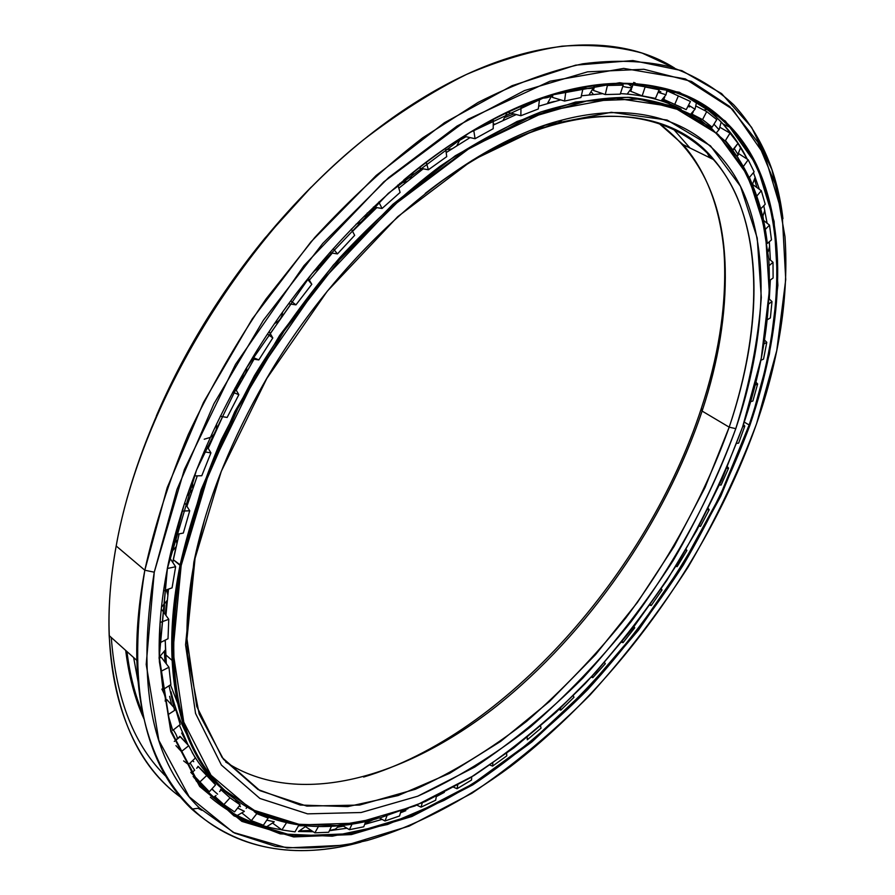 <?xml version="1.0" encoding="UTF-8"?>
<svg xmlns="http://www.w3.org/2000/svg" width="895" height="895" viewBox="0 0 895 895"><rect width="100%" height="100%" fill="white"/><g stroke="black" fill="none" stroke-linecap="round" stroke-linejoin="round"><path stroke-width="1.34" d="M554.341 101.482L547.941 103.003L554.341 101.482M513.853 113.911L505.574 117.256L513.853 113.911M466.015 136.7L460.31 139.967L466.015 136.7M174.894 535.96L170.229 558.614L174.894 535.96M164.49 604.83L164.065 612.728L164.49 604.83M164.68 651.75L165.832 663.206L164.68 651.75M170.979 691.701C175.028 708.079 180.555 722.791 187.547 735.835C180.555 722.791 175.028 708.079 170.979 691.701M229.925 794.872L224.567 790.744L229.925 794.872M221.099 787.824C209.945 778.124 200.256 766.243 192.022 752.192C200.256 766.243 209.945 778.124 221.099 787.824M179.392 725.185L188.051 744.976M169.054 685.749L174.581 710.406M166.302 663.822L165.239 640.115L165.676 654.76L172.142 660.454C170.632 631.367 173.25 599.65 180.018 565.304C162.062 672.179 176.785 747.336 224.197 790.8C265.692 825.805 316.595 835.102 376.918 818.69C275.201 847.285 179.336 798.34 172.142 660.454M165.933 615.335L168.484 589.123L165.933 615.335M172.769 562.429L179.123 533.879L173.294 559.711M192.593 760.66L193.734 761.69L192.593 760.66M672.939 128.556L689.989 147.999L672.939 128.556M723.552 245.264L724.737 264.215C725.711 310.185 717.924 358.201 701.378 408.254L702.105 411.073C718.484 361.602 726.192 314.201 725.23 268.869C723.742 203.624 701.434 154.924 658.284 122.783L683.019 144.576C734.873 204.015 736.07 308.753 702.105 411.073L729.19 427.161C764.252 324.18 764.61 219.062 714.009 159.802C663.229 96.805 547.393 97.555 425.226 193.421C470.971 158.236 514.849 134.988 556.869 123.655C644.378 100.632 707.967 133.299 735.791 194.181C763.222 255.925 757.841 341.7 729.19 427.161L735.779 428.66C764.979 342.035 770.774 254.985 743.275 192.179C715.385 130.234 651.157 96.749 562.273 120.031C462.312 144.889 334.495 254.751 259.102 391.898C226.927 450.118 205.168 506.962 193.823 562.429L204.631 519.357L193.823 562.429L221.266 471.374L266.822 378.451L327.29 291.177L397.76 216.646L472.325 160.283L545.156 125.266L611.296 112.289L667.122 120.042L710.485 145.851L740.501 186.339L757.215 237.992L761.298 297.509C758.233 340.01 749.73 383.72 735.779 428.66C711.525 496.02 675.58 561.993 630.941 621.947C599.773 660.655 566.255 695.672 530.388 726.997C493.57 755.738 455.991 778.818 417.663 796.237L361.121 812.515L307.567 813.857L259.897 798.452L221.412 765.057L195.558 713.438L185.556 644.836L193.823 562.429L185.556 644.836L195.558 713.438L221.412 765.057L259.897 798.452L307.567 813.857L361.121 812.515L417.663 796.237L474.753 767.06C512.421 742.022 548.478 712.342 582.925 678.018C616.006 641.637 646.1 602.48 673.197 560.538C698.268 517.534 719.121 473.567 735.779 428.66L729.19 427.161C705.383 493.615 669.963 558.715 625.907 617.841C595.153 656.001 562.06 690.492 526.652 721.325C490.292 749.585 453.206 772.228 415.381 789.267L359.622 805.064L306.862 806.104L259.942 790.643L222.105 757.506L196.743 706.502L186.965 638.929L195.11 557.898C188.073 593.038 185.578 625.292 187.614 654.681L199.171 713.975L223.437 759.206L257.984 789.513L300.239 805.03L347.696 806.619L398.152 795.554L449.659 773.314L500.596 741.429L549.608 701.389L595.533 654.648L637.352 602.525L674.159 546.353L705.07 487.439L729.19 427.161L702.105 411.073C664.56 523.161 587.892 633.436 496.356 706.278C405.189 778.012 298.001 809.091 225.674 761.969C298.001 809.091 405.189 778.012 496.356 706.278C587.892 633.436 664.56 523.161 702.105 411.073L701.378 408.254C647.823 572.319 505.888 734.582 363.639 777.039C505.888 734.582 647.823 572.319 701.378 408.254C720.385 350.84 727.78 296.502 723.552 245.264M181.17 565.55L173.306 559.755L179.145 533.879L173.306 559.755L180.018 565.304C189.36 524.414 203.165 482.461 221.445 439.445L254.426 375.665C279.99 333.936 308.395 294.656 339.664 257.838C372.063 223.056 405.48 192.57 439.915 166.392C474.384 143.055 508.047 124.908 540.904 111.942C572.845 102.008 602.603 97.152 630.203 97.387C656.259 100.329 679.372 107.557 699.566 119.091L725.453 141.332C748.377 167.913 762.283 201.509 767.149 242.109L756.924 196.676L738.006 157.609L710.115 126.743L673.308 106.024L628.077 97.275L575.429 102.075L517.053 121.474L455.264 155.775L392.939 204.25L333.298 265.099L279.609 335.468L234.792 411.689L201.14 489.654L180.018 565.304L181.17 565.55L202.941 488.189L237.79 408.5L284.207 330.859L339.708 259.617L401.105 198.656L464.908 150.931L527.681 118.207L586.438 101.068L638.817 99.065L683.153 110.913L718.506 134.854L744.483 168.886L761.119 210.94L768.794 259.091C771.624 311.963 762.898 367.923 742.593 426.971L722.052 479.272L696.601 530.724L666.764 580.531L633.022 627.91L595.913 672.134L555.963 712.42L513.752 747.985L469.942 777.979L425.282 801.528L380.643 817.694L337.035 825.548L295.663 824.172L257.872 812.75L225.16 790.654C177.87 747.258 163.214 672.223 181.17 565.55L172.948 651.124L183.766 722.097L211.019 775.271L251.282 809.427L300.899 824.899L356.434 823.109L414.911 805.959L473.813 775.607C512.634 749.686 549.754 719.032 585.173 683.646C619.206 646.179 650.173 605.859 678.052 562.72C703.862 518.473 725.375 473.22 742.593 426.971L761.276 358.179L769.264 291.658L765.314 230.026L748.354 176.337L717.622 134.015L672.984 106.773L615.279 98.181L546.7 111.148L470.983 147.149L393.308 205.537L319.839 283.066L256.831 373.976L209.497 470.792L181.17 565.55M192.313 752.74C200.603 766.769 210.347 778.605 221.546 788.271C210.347 778.605 200.603 766.769 192.313 752.74M224.511 790.755L230.407 795.286L224.511 790.755M602.693 93.651L581.347 95.81L602.659 93.639M560.695 99.882L538.656 106.192L560.684 99.871M516.292 114.549L493.223 125.11L516.27 114.538M470.099 137.595L446.18 152.553L470.088 137.595M398.801 188.174L423.212 168.808L398.812 188.196M376.795 207.606L352.529 231.302M332.28 253.117L309.357 280.169M290.897 304.132L270.268 333.578L290.897 304.132M253.99 359.208L236.246 390.209L254.012 359.208M222.609 416.701L208.211 448.35L222.609 416.701M197.269 475.838L186.921 506.301L197.292 475.838M270.29 333.6L290.931 304.132L270.29 333.6M352.552 231.324L376.829 207.606L352.552 231.324M667.972 103.249L662.065 100.072L667.972 103.249M591.573 92.286L593.318 94.311L591.573 92.286M204.261 772.374L203.378 771.557L204.261 772.374M668.185 103.339L662.087 100.039L668.185 103.339M620.425 93.606C643.281 94.803 663.531 99.994 681.162 109.179C663.531 99.994 643.281 94.803 620.425 93.606M177.736 703.448L170.486 684.832L177.736 703.448M186.171 732.289L184.728 730.331L186.171 732.289M706.759 152.049L709.78 157.721L706.759 152.049M709.12 154.432L711.167 158.404L709.12 154.432M343.456 826.13L338.198 827.137L343.456 826.13M311.247 830.448L300.72 830.828L311.247 830.448M403.253 811.743L400.815 811.496L403.175 811.754M405.838 810.68L400.445 812.828M436.312 796.584L444.345 792.355L436.301 796.617M723.126 124.058C712.509 112.535 700.091 103.082 685.872 95.675C700.091 103.082 712.509 112.535 723.126 124.058M213.536 796.852L218.559 799.828L213.536 796.852M218.391 799.671L213.592 796.83L218.391 799.671M763.547 220.427L762.965 216.31M756.913 187.558L754.742 180.13M746.81 158.885L744.718 154.309M210.347 797.244C230.966 814.875 254.739 825.716 281.668 829.754C254.739 825.716 230.966 814.875 210.347 797.244M313.183 831.735L298.438 831.5M329.416 830.705L346.958 828.222L329.416 830.705M364.645 824.384L382.042 819.395L364.645 824.384M382.02 819.372L364.645 824.373M346.936 828.211L329.416 830.694M167.41 568.414L184.191 504.411L167.41 568.414C160.887 602.033 158.236 633.201 159.422 661.931L170.609 729.537L196.43 781.19L233.987 815.882L280.236 833.86L332.269 836.21L387.535 824.496L443.875 800.477C575.877 729.302 695.348 578.886 749.137 424.968C788.652 310.654 789.446 192.38 730.409 127.515C672.57 59.853 539.987 65.592 403.757 179.996C452.445 139.877 499.723 112.143 545.592 96.805C647.991 63.243 723.115 97.465 755.615 165.004C787.757 233.528 781.503 329.852 749.137 424.968L749.943 425.159C782.387 329.886 788.696 233.405 756.555 164.736C724.044 97.063 648.83 62.728 546.241 96.336C448.921 127.616 330.971 228.46 253.43 356.277C209.788 428.481 181.058 499.388 167.231 568.996L196.486 470.143L245.789 369.02L311.605 274.094L388.385 193.286L469.495 132.673L548.411 95.62L619.664 82.709L679.394 92.263L725.409 121.116L756.901 165.452L774.097 221.389L777.878 285.326L769.387 354.14L749.943 425.159L720.833 496.121L683.288 565.058L638.482 630.169L587.612 689.721L531.921 741.91L472.795 784.859L411.924 816.486L351.366 834.587L293.649 836.926L241.885 821.386L199.663 786.448L170.833 731.607L159.075 658.026L167.231 568.996L159.075 658.026L170.833 731.607L199.663 786.448L241.885 821.386L293.649 836.926L351.366 834.587L411.924 816.486L472.795 784.859C512.846 757.953 551.119 726.237 587.612 689.721C622.663 651.057 654.547 609.506 683.288 565.058C709.892 519.48 732.11 472.851 749.943 425.159L749.137 424.968L720.072 495.83L682.594 564.655L637.866 629.666L587.064 689.105L531.451 741.205L472.426 784.065L411.644 815.613L351.176 833.659L293.56 835.952L241.896 820.402L199.753 785.486L170.99 730.723L159.265 657.266L167.41 568.414M685.335 95.441C699.756 102.858 712.342 112.401 723.082 124.036L736.305 140.616L747.314 159.209C733.274 131.106 712.61 109.85 685.335 95.441M759.385 189.315L753.433 172.645L759.385 189.326M763.782 205.727L767.104 223.224L763.771 205.738M769.331 241.739L770.371 260.031L769.308 241.751M770.338 279.978L769.297 299.031L770.315 279.99M744.237 422.093L749.137 424.968L744.237 422.093M154.253 572.196L144.822 570.216C126.945 682.605 142.596 762.238 191.754 809.125C237.69 849.366 294.108 860.352 361.009 842.061C249.045 873.699 141.276 818.388 136.857 660.42C136.107 632.496 138.77 602.424 144.822 570.216L116.182 545.984C110.465 577.924 108.127 607.806 109.179 635.618C113.945 712.543 137.897 766.489 181.014 797.49C124.55 756.924 94.232 666.115 116.182 545.984C133.814 446.124 189.225 329.808 265.96 237.164C319.649 172.847 376.504 123.734 436.514 89.836C532.659 35.554 619.597 33.294 674.662 68.121L642.118 53.085C617.852 46.484 591.147 44.191 562.015 46.182C531.664 50.814 499.768 60.256 466.317 74.509C432.296 91.558 398.085 113.273 363.672 139.665C242.612 236.616 140.862 405.133 116.182 545.984L144.822 570.216C154.466 526.215 168.942 480.995 188.274 434.534C210.235 388.072 236.123 342.93 265.96 299.109L314.648 237.645C349.497 199.764 385.51 166.492 422.708 137.83L478.143 102.41C514.647 83.906 549.53 71.041 582.768 63.802C614.652 59.685 643.74 60.659 670.042 66.711C694.542 75.381 715.754 88.057 733.665 104.76C760.974 134.373 777.397 172.343 782.935 218.648L771.937 169.692L751.61 127.336L721.605 93.606L681.889 70.649L632.888 60.547L575.675 65.145L512.029 85.719L444.491 122.704L376.258 175.409L310.957 241.874L252.278 318.911L203.512 402.381L167.197 487.674L144.822 570.216L154.253 572.196L177.02 489.341L213.927 403.768L263.41 320.209L322.782 243.418L388.609 177.624L457.076 126.038L524.481 90.574L587.579 71.835L643.841 69.262L691.511 81.445L729.604 106.449L757.763 142.081L776.077 186.16L784.971 236.604C788.954 295.451 779.511 357.743 756.633 423.503C710.485 554.978 618.758 683.534 510.53 766.534C463.823 800.88 415.213 826.443 367.129 840.506C335.301 847.71 304.725 849.646 275.391 846.323L234.647 833.1L199.529 808.062C151.378 761.656 136.286 683.042 154.253 572.196L146.198 664.437L158.862 740.411L189.181 796.763L233.248 832.395L287.004 847.945L346.723 845.104L409.205 826.085L471.878 793.272C513.048 765.482 552.372 732.804 589.827 695.236C625.795 655.498 658.53 612.818 688.031 567.195C715.374 520.398 738.241 472.504 756.633 423.503L776.782 350.46L785.732 279.542L782.14 213.48L764.733 155.484L732.557 109.257L685.313 78.883L623.714 68.4L549.989 81.21L468.119 119.203L383.798 181.864L303.92 265.726L235.486 364.41L184.37 469.551L154.253 572.196M197.963 808.274L201.89 810.333L197.963 808.274M111.271 637.497C116.07 699.789 134.552 746.363 166.75 777.196C134.552 746.363 116.07 699.789 111.271 637.497M670.5 89.981L674.17 92.677L670.5 89.981M673.711 93.091L668.576 89.41L673.711 93.091M142.876 713.908C135.145 695.549 129.831 674.752 126.945 651.538C129.831 674.752 135.145 695.549 142.876 713.908M143.972 718.898C134.932 699.062 128.846 676.24 125.703 650.419C128.846 676.24 134.932 699.062 143.972 718.898M156.334 415.996C193.7 329.986 245.364 253.654 311.326 186.999L264.998 238.048C219.834 293.236 183.62 352.552 156.334 415.996M728.105 125.087L728.821 126.363L728.105 125.087M747.101 158.795L736.305 140.605L723.082 124.036L730.409 127.515M133.646 657.545L138.098 681.766L133.646 657.545M193.085 776.513L194.316 777.52L193.085 776.513M743.443 424.487L744.797 426.098L738.621 443.148L744.797 426.098L743.443 424.487M727.456 466.754L728.564 468.141L721.079 485.068L728.564 468.141L726.774 468.376L728.564 468.141M708.258 508.483L709.187 509.736L700.505 526.35L699.107 526.103L700.505 526.35L709.187 509.736L708.258 508.483M686.107 549.295L686.924 550.459L677.146 566.625L675.803 566.356L677.146 566.625L686.924 550.459L686.107 549.295M662.02 589.95L660.913 589.335L662.02 589.95L651.247 605.501L649.893 605.21L651.247 605.501L662.02 589.95L661.26 588.809M633.984 626.668L634.723 627.831L623.054 642.632L621.622 642.274L623.054 642.632L634.723 627.831L633.984 626.668M592.814 677.638L592.244 676.139L592.814 677.638L605.288 663.743L604.528 662.501L605.288 663.743L592.814 677.638L591.248 677.202M573.963 697.306L560.807 710.149L559.006 709.59L560.807 710.149L573.963 697.306L573.337 695.751L573.963 697.306M541.028 728.15L527.3 739.773L541.028 728.15L540.614 726.147L541.028 728.15M506.783 755.861L492.608 766.098L490.012 765.091L492.608 766.098L506.783 755.861L506.626 753.333L506.783 755.861M471.531 780.037L457.054 788.719L453.821 787.309L457.054 788.719L471.531 780.037L471.743 776.882L471.531 780.037M435.664 800.219L421.042 807.156L416.88 805.153L421.042 807.156L422.272 802.849L421.042 807.156L435.664 800.219L436.346 796.36L435.664 800.219M399.573 815.971L384.995 820.972L379.48 818.008L384.995 820.972L386.931 815.882L384.995 820.972L399.573 815.971L400.87 811.317L399.573 815.971M363.739 826.801L349.408 829.687L341.912 825.201L349.408 829.687L363.739 826.801L365.786 821.341L363.739 826.801M328.678 832.26L314.85 832.831L305.855 826.868L314.85 832.831L328.678 832.26L331.609 826.04L328.678 832.26M295.014 831.869L281.925 829.945L272.93 823.333L281.925 829.945L295.014 831.869L298.941 824.944L295.014 831.869M254.18 811.552L256.787 813.667L268.176 818.064L263.41 825.201L251.35 820.637L242.276 813.264M234.579 811.91L223.873 804.583L214.688 796.304L223.873 804.583L234.579 811.91L240.106 804.84L235.855 800.41L240.106 804.84L234.579 811.91M203.959 786.873L194.014 777.699M209.318 791.728L190.78 772.34L209.318 791.728L215.561 784.881L209.318 791.728M183.643 760.907L188.431 764.543L181.405 751.543L188.431 764.543L183.643 760.907M172.735 730.421L168.036 714.68L172.735 730.421L180.197 724.547L172.735 730.421M162.991 689.653L160.887 671.373L162.991 689.653L170.878 684.574L162.991 689.653M159.198 642.565L159.847 642.823L160.138 621.701L159.847 642.823L159.198 642.565M163.572 590.7L167.421 568.325L163.572 590.7M691.108 113.788L692.048 114.157L693.301 111.741L692.048 114.157L691.108 113.788M663.128 99.088L663.743 99.423L664.705 97.175L663.754 99.423L663.128 99.088M666.876 92.051L667.077 90.764L666.876 92.051M630.293 90.943L630.762 91.29L631.624 88.683L630.762 91.29L630.293 90.943M632.72 85.372L633.347 83.47L632.72 85.372M593.016 89.992L593.486 90.44L594.727 85.081L593.486 90.44L593.016 89.992M551.868 96.671L552.483 97.41L552.864 94.456L552.495 97.41L551.868 96.671M508.17 111.942L508.573 112.557L508.17 111.942M169.591 557.663L175.633 566.736L172.075 587.847L163.819 590.767L172.075 587.847L175.633 566.736L167.522 568.459L175.633 566.736L170.565 559.129M662.848 99.367L669.382 103.697L662.848 99.367M732.647 150.058L725.442 140.549L730.018 133.131L720.206 127.448L730.018 133.131L725.442 140.549L733.061 150.181L737.995 143.357L730.018 133.131L737.995 143.357L732.647 150.058M712.129 127.168L702.553 119.594L692.048 114.157L702.553 119.594L706.714 111.573L696.221 106.158L706.714 111.573L702.553 119.594L712.129 127.168L716.772 119.639L706.714 111.573L716.772 119.639L712.129 127.168M669.393 102.287L667.782 101.258L669.393 102.287M679.663 106.628L663.754 99.423L674.718 104.446L678.354 95.933L667.357 90.91L678.354 95.933L674.718 104.446L686.219 109.649L690.448 101.504L678.354 95.933L690.448 101.504L686.219 109.649L677.828 105.722M655.487 98.405L642.174 95.877L630.762 91.29L642.174 95.877L645.127 86.983L636.949 83.716L645.127 86.983L642.174 95.877L655.487 98.405L659.145 89.757L645.127 86.983L659.145 89.757L655.487 98.405M620.235 94.165L605.266 94.557L593.486 90.44L605.266 94.557L607.403 85.472L603.42 84.085L607.403 85.472L605.266 94.557L620.235 94.165L623.188 85.148L607.403 85.472L623.188 85.148L620.235 94.165M580.944 97.544L564.566 101.045L552.495 97.41L564.566 101.045L565.774 91.961L564.566 101.045L580.944 97.544L583.059 88.336L565.774 91.961L583.059 88.336L580.944 97.544M538.309 108.977L520.845 115.723L508.573 112.557L520.845 115.723L520.991 106.863L520.845 115.723L538.309 108.977L539.45 99.804L520.991 106.863L539.45 99.804L538.309 108.977M493.201 128.701L475.066 138.703L463.867 136.23L475.066 138.703L473.735 130.222L475.066 138.703L493.201 128.701L493.257 119.785L474.07 130.301L493.257 119.785L493.201 128.701M446.728 156.647L428.369 169.793L418.67 167.947L428.369 169.793L426.21 162.163L428.369 169.793L446.728 156.647L445.609 148.234L438.17 153.392L445.609 148.234L446.728 156.647M400.099 192.436L382.053 208.479L373.45 207.047L382.053 208.479L378.809 202.001L382.053 208.479L400.099 192.436L397.85 184.996L400.099 192.436M354.666 235.34L337.46 253.9L329.64 252.714L337.46 253.9L333.22 248.665L337.46 253.9L354.666 235.34L351.343 229.053L354.666 235.34M308.227 278.278L311.796 284.286L295.954 304.859L288.671 303.808L295.954 304.859L290.797 300.921L295.954 304.859L311.796 284.286L307.477 279.218L311.796 284.286L308.227 278.278M269.171 331.676L272.796 337.93L258.812 359.935L251.842 358.884L258.812 359.935L252.793 357.318L258.812 359.935L272.796 337.93L267.538 334.137L272.796 337.93L269.171 331.676M234.993 388.061L238.853 394.695L227.129 417.462L220.282 416.309L227.129 417.462L220.327 416.22L227.129 417.462L238.853 394.695L232.722 392.223L238.853 394.695L234.993 388.061M206.622 445.688L210.929 452.881L201.778 475.737L194.271 475.905L201.778 475.737L210.929 452.881L203.993 451.785L210.929 452.881L206.622 445.688M184.717 502.789L189.718 510.776L183.33 533.051L175.23 534.651L183.33 533.051L189.718 510.776L182.054 511.09L189.718 510.776L184.717 502.789M161.268 608.969L168.763 619.295L168.014 638.728L159.847 642.823L168.014 638.728L168.763 619.295L160.574 622.316L168.763 619.295L161.268 608.969M159.881 656.807L161.212 657.243L168.954 667.245L170.878 684.574L168.954 667.245L160.887 671.373L168.954 667.245L161.223 657.243L159.881 656.807M166.973 699.722L175.812 709.601L180.197 724.547L175.812 709.601L168.036 714.68L175.812 709.601L166.973 699.722M179.861 736.361L188.744 745.725L195.334 758.087L188.431 764.543L195.334 758.087L188.744 745.725L181.405 751.543L188.744 745.725L180.354 736.641L177.21 739.125L179.861 736.361M197.952 766.31L215.561 784.881L207.069 775.182L200.29 781.559L207.069 775.182L198.41 766.657L196.654 768.302L198.119 766.433M220.573 789.334L230.015 797.814L240.106 804.84L230.015 797.814L223.873 804.583L230.015 797.814L221.132 789.882L219.611 791.549L221.132 789.882M268.176 818.064L256.787 813.667L251.35 820.637L263.41 825.201L268.176 818.064L267.549 817.325M286.456 822.785L281.925 829.945L286.456 822.785M352.171 823.87L349.408 829.687L352.171 823.87M318.542 826.32L314.85 832.831L318.542 826.32M242.299 813.286L251.35 820.637L256.787 813.667M246.774 807.558L246.136 808.364L246.774 807.558M216.019 795.487L214.99 796.617L216.019 795.487M194.181 770.606L191.631 773.011L194.181 770.606M175.935 745.613L181.405 751.543M176.751 739.483L174.279 741.429L176.751 739.483M159.299 658.217L161.223 657.243M538.801 99.166L539.45 99.804L538.801 99.166M581.705 87.218L583.059 88.336L581.705 87.218M620.291 83.168L623.188 85.148L620.291 83.168M652.802 86.211L659.145 89.757L652.802 86.211M748.198 159.78L738.968 153.817L748.198 159.78L743.409 166.403L748.198 159.78L754.116 171.84L748.198 159.78M749.238 177.613L754.116 171.84L749.238 177.613M761.321 190.702L752.572 184.448L761.321 190.702L756.745 196.139L761.321 190.702L765.214 204.261L761.321 190.702M760.66 208.882L765.214 204.261L760.66 208.882M769.51 225.126L763.469 220.36L769.51 225.126L765.247 229.467L769.51 225.126L771.479 239.882L769.51 225.126M767.317 243.462L771.479 239.882L767.317 243.462M773 262.302L768.76 258.655L773 262.302L769.152 265.636L773 262.302L773.112 277.998L773 262.302M769.465 280.605L773.112 277.998L769.465 280.605M771.993 301.581L768.95 298.706L771.993 301.581L768.626 304.02L771.993 301.581L770.382 317.938L771.993 301.581M767.228 319.739L770.382 317.938L767.228 319.739M766.791 342.326L764.52 340.022L766.791 342.326L763.871 344.027L766.791 342.326L763.536 359.119L766.791 342.326M760.851 360.271L763.536 359.119L760.851 360.271M757.629 384L755.895 382.098L757.629 384L755.134 385.096L757.629 384L752.863 401.027L757.629 384M750.603 401.654L752.863 401.027L750.603 401.654M742.682 426.714L744.797 426.098L742.682 426.714M736.73 443.361L738.621 443.148L736.73 443.361M719.513 484.945L721.079 485.068L719.513 484.945M707.665 509.647L709.187 509.736L707.665 509.647M699.185 525.958L700.505 526.35L699.185 525.958M685.626 550.101L686.924 550.459L685.626 550.101M676.038 565.976L677.146 566.625L676.038 565.976M650.318 604.606L651.247 605.501L650.318 604.606M633.772 626.947L634.723 627.831L633.772 626.947M622.293 641.458L623.054 642.632L622.293 641.458M560.438 708.247L560.807 710.149L560.438 708.247M527.189 737.402L527.3 739.773L527.189 737.402M492.832 763.166L492.608 766.098L492.832 763.166M457.725 785.139L457.054 788.719L457.725 785.139M178.485 748.388L179 749.025M519.995 106.606L520.991 106.863M563.705 91.346L565.774 91.961M633.694 82.418L635.327 83.067M749.406 177.423L752.393 184.706L749.406 177.423M734.236 148.548L738.297 154.869L737.883 155.417L738.297 154.869L734.236 148.548M713.964 124.181L719.009 129.708L713.964 124.181M688.546 105.151L695.023 109.224L688.546 105.151M689.486 106.952L687.986 106.236M658.071 92.297L666.025 94.758L658.071 92.297M658.698 90.82L660.834 91.816M622.786 86.401C628.525 87.799 631.691 88.001 632.284 87.016C631.691 88.001 628.525 87.799 622.786 86.401M627.429 83.336L632.284 87.016L632.966 83.448M582.813 88.135C589.872 89.019 593.687 88.437 594.269 86.379C593.687 88.437 589.872 89.019 582.813 88.135M593.844 85.204L594.269 86.379L594.47 85.114M541.542 98.193C547.416 98.058 550.996 96.873 552.293 94.635C550.996 96.873 547.416 98.058 541.542 98.193M500.786 115.511L505.507 113.206L500.786 115.511M159.265 657.075L159.153 647.353L159.265 657.075M165.139 701.087C165.955 698.626 164.87 694.621 161.861 689.083C164.87 694.621 165.955 698.626 165.139 701.087M176.293 739.505L177.311 738.834C177.501 737.212 176.192 734.247 173.35 729.928C176.192 734.247 177.501 737.212 177.311 738.834L176.293 739.505M194.674 770.248L190.076 762.999L194.674 770.248M217.597 794.167L211.768 789.032L217.597 794.167M211.936 788.853L213.323 790.14M244.369 811.284L237.611 808.04L244.369 811.284M239.39 805.746L240.453 806.708M274.25 821.733L266.766 820.178L274.25 821.733M306.571 825.772L298.471 825.761L306.571 825.772L298.483 831.511M337.941 825.593L335.938 825.761L337.941 825.593M165.385 614.574L166.571 601.876M167.566 593.474L168.126 589.246M172.69 562.317L176.002 546.934M724.737 264.215L725.23 268.869M683.019 144.576L714.009 159.802M556.869 123.655L562.273 120.031M224.197 790.8L225.16 790.654M168.473 589.123L165.933 615.346M165.228 640.115L165.676 654.76M164.467 652.164L164.96 662.087M169.625 696.321L171.594 704.622M181.663 733.039L187.57 744.45M726.337 123.297L729.313 127M545.592 96.805L546.241 96.336M191.754 809.125L199.529 808.062M109.179 635.618L136.857 660.42M265.96 237.164L264.998 238.048M407.975 808.7L400.87 811.329M769.364 288.145L769.465 280.851M768.201 251.652L769.655 246.114M769.51 244.122L768.962 242.053M762.663 216.769L764.777 210.403M752.382 184.694L755.201 177.132M737.122 156.289L740.713 147.395M732.714 135.615L731.83 135.29M716.682 132.415L719.188 129.439L721.191 122.011M707.263 109.403L703.817 110.074M690.906 113.945L695.057 109.168L696.612 101.851M675.557 91.637L673.286 93.516M669.382 103.809L669.415 102.008M661.081 100.811L666.014 94.792L667.167 89.008M640.809 95.81L640.518 95.206M632.284 87.016L627.227 94.053M594.269 86.379L589.156 94.758M552.338 94.624L547.483 103.417M507.42 112.289L503.068 120.344M495.327 124.047L493.234 124.204M460.78 138.166L456.909 145.572M451.628 148.939L445.822 149.789M413.613 171.941L410.223 178.821M406.822 181.562L399.651 183.453M355.986 224.276L362.318 221.434M364.321 219.476L367.274 212.999M313.899 271.286L319.66 267.65M320.522 266.632L323.151 260.221M274.754 323.431C279.43 321.182 282.037 317.445 282.574 312.243M239.838 379.346C244.38 376.739 246.673 372.767 246.729 367.431M204.217 439.221L210.247 437.431M210.314 437.398C215.057 434.433 217.116 429.992 216.512 424.085M187.055 495.852L192.201 490.057M192.817 488.267L192.526 480.514M170.699 552.953L176.035 546.789M176.863 543.187L175.096 535.188M161.458 607.168L167.152 600.489M167.779 594.761L166.291 589.894M159.265 657.143L165.452 649.882M165.239 641.659L164.725 640.372M244.156 811.53L237.197 815.513M220.92 805.601L220.573 801.629M273.982 822.102L266.744 826.7M253.979 822.785L252.67 821.196M339.664 825.436L335.301 829.162L329.539 830.448M373.808 819.484L364.981 823.478"/></g></svg>
